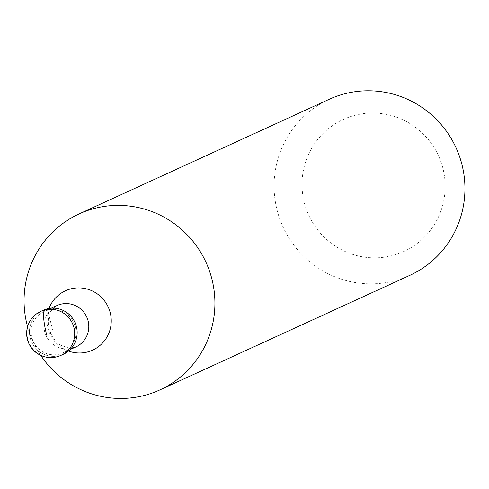 <?xml version="1.0" encoding="UTF-8"?>
<svg xmlns="http://www.w3.org/2000/svg" width="489" height="489" viewBox="0 0 489 489"><rect width="100%" height="100%" fill="white"/><g stroke="black" fill="none" stroke-linecap="round" stroke-linejoin="round"><path stroke-width="0.37" stroke-dasharray="2.44 1.83" d="M43.209 310.252A24.206 23.784 -114.6 0 0 30.22 338.07A24.206 23.784 -114.6 0 0 63.381 354.262M75.233 326.676A22.751 22.36 65.4 0 1 63.026 352.826A22.751 22.36 65.4 0 1 31.852 337.612A22.751 22.36 65.4 0 1 44.065 311.462A22.751 22.36 65.4 0 1 75.233 326.676M62.14 354.788A24.206 23.784 65.4 0 1 30.22 338.07A24.206 23.784 65.4 0 1 42.005 310.851M40.728 355.369A96.822 95.141 65.4 0 1 27.586 326.689M329.17 99.304A96.822 95.141 -114.6 0 0 277.208 210.582A96.822 95.141 -114.6 0 0 409.855 275.338M304.366 202.892A72.616 71.351 -114.6 0 0 391.768 255.71A72.616 71.351 -114.6 0 0 442.826 167.996A72.616 71.351 -114.6 0 0 355.424 115.178A72.616 71.351 -114.6 0 0 304.366 202.892M47.244 308.834L53.295 332.257L46.761 335.252M60.929 355.387A24.206 23.784 65.4 0 1 27.769 339.195A24.206 23.784 65.4 0 1 40.758 311.377M56.895 305.576A22.751 22.36 -114.6 0 0 44.682 331.731A22.751 22.36 -114.6 0 0 75.856 346.945C71.107 348.125 68.601 348.449 68.332 347.923C58.937 344.262 56.608 346.181 48.979 328.797C47.5 320.778 48.252 314.72 51.241 310.637L56.895 305.576M68.509 351.053A32.653 32.085 65.4 0 1 47.94 328.29A32.653 32.085 65.4 0 1 48.986 308.467M51.192 308.192L44.065 311.462M70.153 349.562L63.026 352.826"/><path stroke-width="0.73" d="M63.381 354.262A24.206 23.784 -114.6 0 0 76.376 326.438A24.206 23.784 -114.6 0 0 43.209 310.252L40.758 311.377A24.206 23.784 65.4 0 1 73.925 327.563A24.206 23.784 65.4 0 1 60.929 355.387L63.381 354.262M42.005 310.851A24.206 23.784 65.4 0 1 76.376 326.438A24.206 23.784 65.4 0 1 62.14 354.788M27.586 326.689A96.822 95.141 65.4 0 1 27.182 325.185A96.822 95.141 65.4 0 1 79.145 213.901A96.822 95.141 65.4 0 1 211.792 278.651A96.822 95.141 65.4 0 1 159.83 389.935A96.822 95.141 65.4 0 1 40.728 355.369M159.83 389.935L409.855 275.338A96.822 95.141 -114.6 0 0 461.818 164.053A96.822 95.141 -114.6 0 0 329.17 99.304L79.145 213.901M46.761 335.252A24.206 4.419 -104.1 0 1 44.786 309.959L47.244 308.834M70.153 349.562L75.856 346.945A22.751 22.36 -114.6 0 0 88.069 320.796A22.751 22.36 -114.6 0 0 56.895 305.576L51.192 308.192M48.986 308.467A32.653 32.085 65.4 0 1 80.783 287.966A32.653 32.085 65.4 0 1 110.196 312.599A32.653 32.085 65.4 0 1 100.923 344.629A32.653 32.085 65.4 0 1 68.509 351.053M40.758 311.377A24.206 24.206 0 0 0 27.415 339.439A24.206 24.206 0 0 0 60.929 355.387"/></g></svg>
